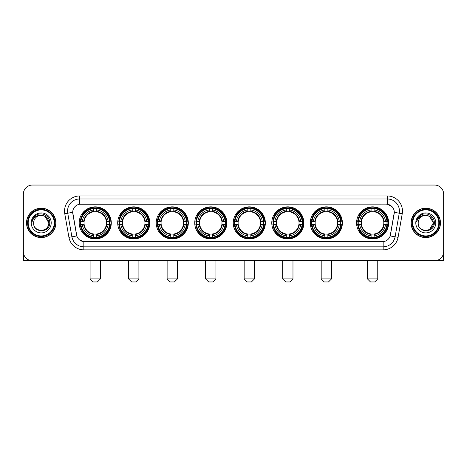 <?xml version="1.0" encoding="UTF-8"?>
<svg xmlns="http://www.w3.org/2000/svg" width="467" height="467" viewBox="0 0 467 467"><rect width="100%" height="100%" fill="white"/><g stroke="black" fill="none" stroke-linecap="round" stroke-linejoin="round"><path stroke-width="0.7" d="M233.261 222.899A16.047 16.047 0 0 0 249.308 238.952A16.047 16.047 0 0 0 265.355 222.899A16.047 16.047 0 0 0 249.308 206.852A16.047 16.047 0 0 0 233.261 222.899M117.707 222.899A16.047 16.047 0 0 0 133.755 238.952A16.047 16.047 0 0 0 149.802 222.899A16.047 16.047 0 0 0 133.755 206.852A16.047 16.047 0 0 0 117.707 222.899M156.223 222.899A16.047 16.047 0 0 0 172.27 238.952A16.047 16.047 0 0 0 188.324 222.899A16.047 16.047 0 0 0 172.27 206.852A16.047 16.047 0 0 0 156.223 222.899M194.739 222.899A16.047 16.047 0 0 0 210.792 238.952A16.047 16.047 0 0 0 226.839 222.899A16.047 16.047 0 0 0 210.792 206.852A16.047 16.047 0 0 0 194.739 222.899M271.776 222.899A16.047 16.047 0 0 0 287.824 238.952A16.047 16.047 0 0 0 303.871 222.899A16.047 16.047 0 0 0 287.824 206.852A16.047 16.047 0 0 0 271.776 222.899M310.292 222.899A16.047 16.047 0 0 0 326.34 238.952A16.047 16.047 0 0 0 342.393 222.899A16.047 16.047 0 0 0 326.34 206.852A16.047 16.047 0 0 0 310.292 222.899M356.56 222.899A16.047 16.047 0 0 0 372.613 238.952A16.047 16.047 0 0 0 388.661 222.899A16.047 16.047 0 0 0 372.613 206.852A16.047 16.047 0 0 0 356.56 222.899M79.186 222.899A16.047 16.047 0 0 0 95.239 238.952A16.047 16.047 0 0 0 111.286 222.899A16.047 16.047 0 0 0 95.239 206.852A16.047 16.047 0 0 0 79.186 222.899M68.929 237.341L64.761 213.723A15.142 15.142 0 0 1 79.67 195.953L387.33 195.953A15.142 15.142 0 0 1 402.239 213.723L398.071 237.341A15.142 15.142 0 0 1 383.162 249.851L83.838 249.851A15.142 15.142 0 0 1 68.929 237.341L71.906 236.816L67.744 213.197A12.113 12.113 0 0 1 79.67 198.977L387.33 198.977A12.113 12.113 0 0 1 399.256 213.197L395.094 236.816A12.113 12.113 0 0 1 383.162 246.821L83.838 246.821A12.113 12.113 0 0 1 71.906 236.816L76.822 235.946L72.706 212.322A8.178 8.178 0 0 0 72.834 213.723L76.57 234.919A8.178 8.178 0 0 0 84.62 241.678L382.38 241.678A8.178 8.178 0 0 0 390.43 234.919L394.166 213.723A8.178 8.178 0 0 0 386.116 204.126L80.884 204.126A8.178 8.178 0 0 0 72.706 212.304L72.799 211.09M80.628 224.417A14.687 14.687 0 0 1 80.628 221.387M358.002 224.417A14.687 14.687 0 0 1 358.002 221.387M311.734 224.417A14.687 14.687 0 0 1 311.734 221.387M273.218 224.417A14.687 14.687 0 0 1 273.218 221.387M196.181 224.417A14.687 14.687 0 0 1 196.181 221.387M157.665 224.417A14.687 14.687 0 0 1 157.665 221.387M119.149 224.417A14.687 14.687 0 0 1 119.149 221.387M234.697 224.417A14.687 14.687 0 0 1 234.697 221.387M26.531 222.899A14.687 14.687 0 0 0 41.219 237.586A14.687 14.687 0 0 0 55.9 222.899A14.687 14.687 0 0 0 41.219 208.218A14.687 14.687 0 0 0 26.531 222.899M411.1 222.899A14.687 14.687 0 0 0 425.781 237.586A14.687 14.687 0 0 0 440.469 222.899A14.687 14.687 0 0 0 425.781 208.218A14.687 14.687 0 0 0 411.1 222.899M79.67 195.953L79.67 204.219L386.116 204.126L387.33 204.219L391.895 206.519M382.38 241.678L84.62 241.678M83.838 249.851L83.838 241.637L79.472 239.851M402.239 213.723L394.294 212.322L390.178 235.946L398.071 237.341M443.65 194.132A9.083 9.083 0 0 0 434.567 185.049L32.433 185.049A9.083 9.083 0 0 0 23.35 194.132L23.35 251.666A9.083 9.083 0 0 0 32.433 260.755L434.567 260.755A9.083 9.083 0 0 0 443.65 251.666L443.65 194.132L443.65 251.666M23.35 194.132L23.35 251.666M434.567 185.049L32.433 185.049M32.433 260.755L434.567 260.755M23.654 253.995L23.654 260.755L58.778 260.755M54.236 222.899A13.023 13.023 0 0 0 41.219 209.881A13.023 13.023 0 0 0 28.195 222.899A13.023 13.023 0 0 0 41.219 235.923A13.023 13.023 0 0 0 54.236 222.899M54.843 222.899A13.625 13.625 0 0 0 41.219 209.274A13.625 13.625 0 0 0 27.588 222.899A13.625 13.625 0 0 0 41.219 236.53A13.625 13.625 0 0 0 54.843 222.899M55.748 222.899A14.535 14.535 0 0 0 41.219 208.37A14.535 14.535 0 0 0 26.683 222.899A14.535 14.535 0 0 0 41.219 237.434A14.535 14.535 0 0 0 55.748 222.899M48.784 222.899C48.334 218.305 45.813 215.777 41.219 215.334L45.001 216.344L48.784 222.899L45.001 216.344L41.219 215.334L45.001 216.344L48.784 222.899L45.001 216.344L41.219 215.334L45.001 216.344L48.784 222.899C49.251 232.665 33.18 232.665 33.647 222.899C32.97 233.407 50.097 233.173 49.741 222.899C50.302 215.69 40.857 211.107 35.41 215.754C33.513 217.342 32.398 219.356 32.071 221.802C33.501 217.289 36.549 215.135 41.219 215.334L45.001 216.344L48.784 222.899C49.251 232.665 33.18 232.665 33.647 222.899C33.18 232.665 49.251 232.665 48.784 222.899C49.251 232.665 33.18 232.665 33.647 222.899C33.18 232.665 49.251 232.665 48.784 222.899C49.251 232.665 33.18 232.665 33.647 222.899C33.18 232.665 49.251 232.665 48.784 222.899C49.251 232.665 33.18 232.665 33.647 222.899C33.18 232.665 49.251 232.665 48.784 222.899C49.251 232.665 33.18 232.665 33.647 222.899C33.18 232.665 49.251 232.665 48.784 222.899C49.251 232.665 33.18 232.665 33.647 222.899C33.18 232.665 49.251 232.665 48.784 222.899C49.251 232.665 33.18 232.665 33.647 222.899A7.571 7.571 0 0 1 41.219 215.334L45.001 216.344L48.784 222.899C49.088 228.777 41.534 232.683 36.922 229.139M31.225 222.899A9.994 9.994 0 0 0 41.219 232.893A9.994 9.994 0 0 0 51.207 222.899A9.994 9.994 0 0 0 41.219 212.911A9.994 9.994 0 0 0 31.225 222.899M35.41 215.754L33.175 218.41M33.04 218.667L33.239 218.299L33.04 218.667M97.358 281.951L93.12 281.951L90.09 278.922L100.387 278.922L97.358 281.951M96.751 237.236L96.751 237.843A15.02 15.02 0 0 0 110.183 224.417L109.57 224.417A14.413 14.413 0 0 1 96.751 237.236L96.751 235.835A13.023 13.023 0 0 0 108.169 224.417L106.336 224.417A11.202 11.202 0 0 0 96.751 211.802L96.751 208.568A14.413 14.413 0 0 1 109.57 221.387L110.183 221.387A15.02 15.02 0 0 0 96.751 207.961L96.751 208.568M80.902 224.417L80.295 224.417A15.02 15.02 0 0 0 93.721 237.843L93.721 237.236A14.413 14.413 0 0 1 80.902 224.417L82.303 224.417A13.023 13.023 0 0 0 93.721 235.835L93.721 234.002A11.202 11.202 0 0 0 106.336 224.417L106.785 224.417A11.646 11.646 0 0 1 96.751 234.452L96.751 235.835M93.721 208.568L93.721 207.961A15.02 15.02 0 0 0 80.295 221.387L80.902 221.387A14.413 14.413 0 0 1 93.721 208.568L93.721 209.969A13.023 13.023 0 0 0 82.303 221.387L84.136 221.387A11.202 11.202 0 0 0 93.721 234.002L93.721 234.452A11.646 11.646 0 0 1 83.686 224.417L82.303 224.417M80.931 224.417A14.384 14.384 0 0 1 80.931 221.387M96.751 208.597A14.384 14.384 0 0 0 93.721 208.597M109.541 221.387A14.384 14.384 0 0 1 109.541 224.417M109.57 221.387L108.169 221.387A13.023 13.023 0 0 0 96.751 209.969M108.169 224.417L109.57 224.417M93.721 235.835L93.721 237.236M106.336 221.387L108.169 221.387M96.751 234.02L96.751 234.452M93.721 234.002A11.202 11.202 0 0 1 84.136 224.417L83.686 224.417M96.751 237.207A14.384 14.384 0 0 1 93.721 237.207M82.303 221.387L80.902 221.387M93.721 211.779L93.721 209.969M96.751 211.802A11.202 11.202 0 0 0 84.136 221.387L83.686 221.387A11.646 11.646 0 0 1 93.721 211.353M96.751 211.785L96.751 211.353A11.646 11.646 0 0 1 106.785 221.387M82.636 214.727L81.778 214.727A15.744 15.744 0 0 1 110.983 222.899A15.744 15.744 0 0 1 81.778 231.077L82.636 231.077M135.874 281.951L131.636 281.951L128.606 278.922L138.903 278.922L135.874 281.951M135.267 237.236L135.267 237.843A15.02 15.02 0 0 0 148.699 224.417L148.086 224.417A14.413 14.413 0 0 1 135.267 237.236L135.267 235.835A13.023 13.023 0 0 0 146.685 224.417L144.858 224.417A11.202 11.202 0 0 0 135.267 211.802L135.267 208.568A14.413 14.413 0 0 1 148.086 221.387L148.699 221.387A15.02 15.02 0 0 0 135.267 207.961L135.267 208.568M119.418 224.417L118.811 224.417A15.02 15.02 0 0 0 132.243 237.843L132.243 237.236A14.413 14.413 0 0 1 119.418 224.417L120.825 224.417A13.023 13.023 0 0 0 132.243 235.835L132.243 234.002A11.202 11.202 0 0 0 144.858 224.417L145.301 224.417A11.646 11.646 0 0 1 135.267 234.452L135.267 235.835M132.243 208.568L132.243 207.961A15.02 15.02 0 0 0 118.811 221.387L119.418 221.387A14.413 14.413 0 0 1 132.243 208.568L132.243 209.969A13.023 13.023 0 0 0 120.825 221.387L122.652 221.387A11.202 11.202 0 0 0 132.243 234.002L132.243 234.452A11.646 11.646 0 0 1 122.208 224.417L120.825 224.417M119.453 224.417A14.384 14.384 0 0 1 119.453 221.387M135.267 208.597A14.384 14.384 0 0 0 132.243 208.597M148.057 221.387A14.384 14.384 0 0 1 148.057 224.417M148.086 221.387L146.685 221.387A13.023 13.023 0 0 0 135.267 209.969M146.685 224.417L148.086 224.417M132.243 235.835L132.243 237.236M144.858 221.387L146.685 221.387M135.267 234.02L135.267 234.452M132.243 234.002A11.202 11.202 0 0 1 122.652 224.417L122.208 224.417M135.267 237.207A14.384 14.384 0 0 1 132.243 237.207M120.825 221.387L119.418 221.387M132.243 211.779L132.243 209.969M135.267 211.802A11.202 11.202 0 0 0 122.652 221.387L122.208 221.387A11.646 11.646 0 0 1 132.243 211.353M135.267 211.785L135.267 211.353A11.646 11.646 0 0 1 145.301 221.387M121.157 214.727L120.299 214.727A15.744 15.744 0 0 1 149.498 222.899A15.744 15.744 0 0 1 120.299 231.077L121.157 231.077M174.389 281.951L170.151 281.951L167.122 278.922L177.419 278.922L174.389 281.951M173.788 237.236L173.788 237.843A15.02 15.02 0 0 0 187.214 224.417L186.607 224.417A14.413 14.413 0 0 1 173.788 237.236L173.788 235.835A13.023 13.023 0 0 0 185.206 224.417L183.373 224.417A11.202 11.202 0 0 0 173.788 211.802L173.788 208.568A14.413 14.413 0 0 1 186.607 221.387L187.214 221.387A15.02 15.02 0 0 0 173.788 207.961L173.788 208.568M157.939 224.417L157.326 224.417A15.02 15.02 0 0 0 170.759 237.843L170.759 237.236A14.413 14.413 0 0 1 157.939 224.417L159.34 224.417A13.023 13.023 0 0 0 170.759 235.835L170.759 234.002A11.202 11.202 0 0 0 183.373 224.417L183.823 224.417A11.646 11.646 0 0 1 173.788 234.452L173.788 235.835M170.759 208.568L170.759 207.961A15.02 15.02 0 0 0 157.326 221.387L157.939 221.387A14.413 14.413 0 0 1 170.759 208.568L170.759 209.969A13.023 13.023 0 0 0 159.34 221.387L161.173 221.387A11.202 11.202 0 0 0 170.759 234.002L170.759 234.452A11.646 11.646 0 0 1 160.724 224.417L159.34 224.417M157.969 224.417A14.384 14.384 0 0 1 157.969 221.387M173.788 208.597A14.384 14.384 0 0 0 170.759 208.597M186.578 221.387A14.384 14.384 0 0 1 186.578 224.417M186.607 221.387L185.206 221.387A13.023 13.023 0 0 0 173.788 209.969M185.206 224.417L186.607 224.417M170.759 235.835L170.759 237.236M183.373 221.387L185.206 221.387M173.788 234.02L173.788 234.452M170.759 234.002A11.202 11.202 0 0 1 161.173 224.417L160.724 224.417M173.788 237.207A14.384 14.384 0 0 1 170.759 237.207M159.34 221.387L157.939 221.387M170.759 211.779L170.759 209.969M173.788 211.802A11.202 11.202 0 0 0 161.173 221.387L160.724 221.387A11.646 11.646 0 0 1 170.759 211.353M173.788 211.785L173.788 211.353A11.646 11.646 0 0 1 183.823 221.387M159.673 214.727L158.815 214.727A15.744 15.744 0 0 1 188.02 222.899A15.744 15.744 0 0 1 158.815 231.077L159.673 231.077M212.911 281.951L208.667 281.951L205.643 278.922L215.935 278.922L212.911 281.951M212.304 237.236L212.304 237.843A15.02 15.02 0 0 0 225.73 224.417L225.123 224.417A14.413 14.413 0 0 1 212.304 237.236L212.304 235.835A13.023 13.023 0 0 0 223.722 224.417L221.889 224.417A11.202 11.202 0 0 0 212.304 211.802L212.304 208.568A14.413 14.413 0 0 1 225.123 221.387L225.73 221.387A15.02 15.02 0 0 0 212.304 207.961L212.304 208.568M196.455 224.417L195.848 224.417A15.02 15.02 0 0 0 209.274 237.843L209.274 237.236A14.413 14.413 0 0 1 196.455 224.417L197.856 224.417A13.023 13.023 0 0 0 209.274 235.835L209.274 234.002A11.202 11.202 0 0 0 221.889 224.417L222.339 224.417A11.646 11.646 0 0 1 212.304 234.452L212.304 235.835M209.274 208.568L209.274 207.961A15.02 15.02 0 0 0 195.848 221.387L196.455 221.387A14.413 14.413 0 0 1 209.274 208.568L209.274 209.969A13.023 13.023 0 0 0 197.856 221.387L199.689 221.387A11.202 11.202 0 0 0 209.274 234.002L209.274 234.452A11.646 11.646 0 0 1 199.24 224.417L197.856 224.417M196.484 224.417A14.384 14.384 0 0 1 196.484 221.387M212.304 208.597A14.384 14.384 0 0 0 209.274 208.597M225.094 221.387A14.384 14.384 0 0 1 225.094 224.417M225.123 221.387L223.722 221.387A13.023 13.023 0 0 0 212.304 209.969M223.722 224.417L225.123 224.417M209.274 235.835L209.274 237.236M221.889 221.387L223.722 221.387M212.304 234.02L212.304 234.452M209.274 234.002A11.202 11.202 0 0 1 199.689 224.417L199.24 224.417M212.304 237.207A14.384 14.384 0 0 1 209.274 237.207M197.856 221.387L196.455 221.387M209.274 211.779L209.274 209.969M212.304 211.802A11.202 11.202 0 0 0 199.689 221.387L199.24 221.387A11.646 11.646 0 0 1 209.274 211.353M212.304 211.785L212.304 211.353A11.646 11.646 0 0 1 222.339 221.387M198.189 214.727L197.331 214.727A15.744 15.744 0 0 1 226.536 222.899A15.744 15.744 0 0 1 197.331 231.077L198.189 231.077M251.427 281.951L247.189 281.951L244.159 278.922L254.457 278.922L251.427 281.951M250.82 237.236L250.82 237.843A15.02 15.02 0 0 0 264.252 224.417L263.639 224.417A14.413 14.413 0 0 1 250.82 237.236L250.82 235.835A13.023 13.023 0 0 0 262.238 224.417L260.405 224.417A11.202 11.202 0 0 0 250.82 211.802L250.82 208.568A14.413 14.413 0 0 1 263.639 221.387L264.252 221.387A15.02 15.02 0 0 0 250.82 207.961L250.82 208.568M234.971 224.417L234.364 224.417A15.02 15.02 0 0 0 247.79 237.843L247.79 237.236A14.413 14.413 0 0 1 234.971 224.417L236.372 224.417A13.023 13.023 0 0 0 247.79 235.835L247.79 234.002A11.202 11.202 0 0 0 260.405 224.417L260.855 224.417A11.646 11.646 0 0 1 250.82 234.452L250.82 235.835M247.79 208.568L247.79 207.961A15.02 15.02 0 0 0 234.364 221.387L234.971 221.387A14.413 14.413 0 0 1 247.79 208.568L247.79 209.969A13.023 13.023 0 0 0 236.372 221.387L238.205 221.387A11.202 11.202 0 0 0 247.79 234.002L247.79 234.452A11.646 11.646 0 0 1 237.756 224.417L236.372 224.417M235 224.417A14.384 14.384 0 0 1 235 221.387M250.82 208.597A14.384 14.384 0 0 0 247.79 208.597M263.61 221.387A14.384 14.384 0 0 1 263.61 224.417M263.639 221.387L262.238 221.387A13.023 13.023 0 0 0 250.82 209.969M262.238 224.417L263.639 224.417M247.79 235.835L247.79 237.236M260.405 221.387L262.238 221.387M250.82 234.02L250.82 234.452M247.79 234.002A11.202 11.202 0 0 1 238.205 224.417L237.756 224.417M250.82 237.207A14.384 14.384 0 0 1 247.79 237.207M236.372 221.387L234.971 221.387M247.79 211.779L247.79 209.969M250.82 211.802A11.202 11.202 0 0 0 238.205 221.387L237.756 221.387A11.646 11.646 0 0 1 247.79 211.353M250.82 211.785L250.82 211.353A11.646 11.646 0 0 1 260.855 221.387M236.705 214.727L235.847 214.727A15.744 15.744 0 0 1 265.052 222.899A15.744 15.744 0 0 1 235.847 231.077L236.705 231.077M289.943 281.951L285.705 281.951L282.675 278.922L292.972 278.922L289.943 281.951M289.336 237.236L289.336 237.843A15.02 15.02 0 0 0 302.768 224.417L302.161 224.417A14.413 14.413 0 0 1 289.336 237.236L289.336 235.835A13.023 13.023 0 0 0 300.754 224.417L298.927 224.417A11.202 11.202 0 0 0 289.336 211.802L289.336 208.568A14.413 14.413 0 0 1 302.161 221.387L302.768 221.387A15.02 15.02 0 0 0 289.336 207.961L289.336 208.568M273.493 224.417L272.88 224.417A15.02 15.02 0 0 0 286.312 237.843L286.312 237.236A14.413 14.413 0 0 1 273.493 224.417L274.894 224.417A13.023 13.023 0 0 0 286.312 235.835L286.312 234.002A11.202 11.202 0 0 0 298.927 224.417L299.37 224.417A11.646 11.646 0 0 1 289.336 234.452L289.336 235.835M286.312 208.568L286.312 207.961A15.02 15.02 0 0 0 272.88 221.387L273.493 221.387A14.413 14.413 0 0 1 286.312 208.568L286.312 209.969A13.023 13.023 0 0 0 274.894 221.387L276.721 221.387A11.202 11.202 0 0 0 286.312 234.002L286.312 234.452A11.646 11.646 0 0 1 276.277 224.417L274.894 224.417M273.522 224.417A14.384 14.384 0 0 1 273.522 221.387M289.336 208.597A14.384 14.384 0 0 0 286.312 208.597M302.126 221.387A14.384 14.384 0 0 1 302.126 224.417M302.161 221.387L300.754 221.387A13.023 13.023 0 0 0 289.336 209.969M300.754 224.417L302.161 224.417M286.312 235.835L286.312 237.236M298.927 221.387L300.754 221.387M289.336 234.02L289.336 234.452M286.312 234.002A11.202 11.202 0 0 1 276.721 224.417L276.277 224.417M289.336 237.207A14.384 14.384 0 0 1 286.312 237.207M274.894 221.387L273.493 221.387M286.312 211.779L286.312 209.969M289.336 211.802A11.202 11.202 0 0 0 276.721 221.387L276.277 221.387A11.646 11.646 0 0 1 286.312 211.353M289.336 211.785L289.336 211.353A11.646 11.646 0 0 1 299.37 221.387M275.226 214.727L274.368 214.727A15.744 15.744 0 0 1 303.568 222.899A15.744 15.744 0 0 1 274.368 231.077L275.226 231.077M328.459 281.951L324.221 281.951L321.191 278.922L331.488 278.922L328.459 281.951M327.857 237.236L327.857 237.843A15.02 15.02 0 0 0 341.284 224.417L340.677 224.417A14.413 14.413 0 0 1 327.857 237.236L327.857 235.835A13.023 13.023 0 0 0 339.276 224.417L337.443 224.417A11.202 11.202 0 0 0 327.857 211.802L327.857 208.568A14.413 14.413 0 0 1 340.677 221.387L341.284 221.387A15.02 15.02 0 0 0 327.857 207.961L327.857 208.568M312.009 224.417L311.401 224.417A15.02 15.02 0 0 0 324.828 237.843L324.828 237.236A14.413 14.413 0 0 1 312.009 224.417L313.41 224.417A13.023 13.023 0 0 0 324.828 235.835L324.828 234.002A11.202 11.202 0 0 0 337.443 224.417L337.892 224.417A11.646 11.646 0 0 1 327.857 234.452L327.857 235.835M324.828 208.568L324.828 207.961A15.02 15.02 0 0 0 311.401 221.387L312.009 221.387A14.413 14.413 0 0 1 324.828 208.568L324.828 209.969A13.023 13.023 0 0 0 313.41 221.387L315.243 221.387A11.202 11.202 0 0 0 324.828 234.002L324.828 234.452A11.646 11.646 0 0 1 314.793 224.417L313.41 224.417M312.038 224.417A14.384 14.384 0 0 1 312.038 221.387M327.857 208.597A14.384 14.384 0 0 0 324.828 208.597M340.647 221.387A14.384 14.384 0 0 1 340.647 224.417M340.677 221.387L339.276 221.387A13.023 13.023 0 0 0 327.857 209.969M339.276 224.417L340.677 224.417M324.828 235.835L324.828 237.236M337.443 221.387L339.276 221.387M327.857 234.02L327.857 234.452M324.828 234.002A11.202 11.202 0 0 1 315.243 224.417L314.793 224.417M327.857 237.207A14.384 14.384 0 0 1 324.828 237.207M313.41 221.387L312.009 221.387M324.828 211.779L324.828 209.969M327.857 211.802A11.202 11.202 0 0 0 315.243 221.387L314.793 221.387A11.646 11.646 0 0 1 324.828 211.353M327.857 211.785L327.857 211.353A11.646 11.646 0 0 1 337.892 221.387M313.742 214.727L312.884 214.727A15.744 15.744 0 0 1 342.089 222.899A15.744 15.744 0 0 1 312.884 231.077L313.742 231.077M374.732 281.951L370.489 281.951L367.465 278.922L377.756 278.922L374.732 281.951M374.125 237.236L374.125 237.843A15.02 15.02 0 0 0 387.552 224.417L386.945 224.417A14.413 14.413 0 0 1 374.125 237.236L374.125 235.835A13.023 13.023 0 0 0 385.544 224.417L383.711 224.417A11.202 11.202 0 0 0 374.125 211.802L374.125 208.568A14.413 14.413 0 0 1 386.945 221.387L387.552 221.387A15.02 15.02 0 0 0 374.125 207.961L374.125 208.568M358.277 224.417L357.669 224.417A15.02 15.02 0 0 0 371.096 237.843L371.096 237.236A14.413 14.413 0 0 1 358.277 224.417L359.678 224.417A13.023 13.023 0 0 0 371.096 235.835L371.096 234.002A11.202 11.202 0 0 0 383.711 224.417L384.16 224.417A11.646 11.646 0 0 1 374.125 234.452L374.125 235.835M371.096 208.568L371.096 207.961A15.02 15.02 0 0 0 357.669 221.387L358.277 221.387A14.413 14.413 0 0 1 371.096 208.568L371.096 209.969A13.023 13.023 0 0 0 359.678 221.387L361.511 221.387A11.202 11.202 0 0 0 371.096 234.002L371.096 234.452A11.646 11.646 0 0 1 361.061 224.417L359.678 224.417M358.306 224.417A14.384 14.384 0 0 1 358.306 221.387M374.125 208.597A14.384 14.384 0 0 0 371.096 208.597M386.915 221.387A14.384 14.384 0 0 1 386.915 224.417M386.945 221.387L385.544 221.387A13.023 13.023 0 0 0 374.125 209.969M385.544 224.417L386.945 224.417M371.096 235.835L371.096 237.236M383.711 221.387L385.544 221.387M374.125 234.02L374.125 234.452M371.096 234.002A11.202 11.202 0 0 1 361.511 224.417L361.061 224.417M374.125 237.207A14.384 14.384 0 0 1 371.096 237.207M359.678 221.387L358.277 221.387M371.096 211.779L371.096 209.969M374.125 211.802A11.202 11.202 0 0 0 361.511 221.387L361.061 221.387A11.646 11.646 0 0 1 371.096 211.353M374.125 211.785L374.125 211.353A11.646 11.646 0 0 1 384.16 221.387M360.01 214.727L359.152 214.727A15.744 15.744 0 0 1 388.357 222.899A15.744 15.744 0 0 1 359.152 231.077L360.01 231.077M443.346 253.995L443.346 260.755L408.222 260.755M438.805 222.899A13.023 13.023 0 0 0 425.781 209.881A13.023 13.023 0 0 0 412.764 222.899A13.023 13.023 0 0 0 425.781 235.923A13.023 13.023 0 0 0 438.805 222.899M439.412 222.899A13.625 13.625 0 0 0 425.781 209.274A13.625 13.625 0 0 0 412.157 222.899A13.625 13.625 0 0 0 425.781 236.53A13.625 13.625 0 0 0 439.412 222.899M440.317 222.899A14.535 14.535 0 0 0 425.781 208.37A14.535 14.535 0 0 0 411.252 222.899A14.535 14.535 0 0 0 425.781 237.434A14.535 14.535 0 0 0 440.317 222.899M432.909 220.336L433.353 222.899L429.57 216.344L425.781 215.334L429.57 216.344L433.353 222.899L429.57 216.344L425.781 215.334L429.57 216.344L433.353 222.899L429.57 216.344L425.781 215.334L429.57 216.344L433.353 222.899C433.82 232.665 417.749 232.665 418.216 222.899C417.539 233.407 434.666 233.173 434.31 222.899C434.87 215.69 425.425 211.107 419.979 215.754C418.082 217.342 416.967 219.356 416.64 221.802C418.07 217.289 421.117 215.135 425.781 215.334L429.57 216.344L433.353 222.899C433.82 232.665 417.749 232.665 418.216 222.899C417.749 232.665 433.82 232.665 433.353 222.899L429.57 229.46L433.353 222.899C433.82 232.665 417.749 232.665 418.216 222.899C417.749 232.665 433.82 232.665 433.353 222.899C433.82 232.665 417.749 232.665 418.216 222.899C417.749 232.665 433.82 232.665 433.353 222.899C433.82 232.665 417.749 232.665 418.216 222.899C417.749 232.665 433.82 232.665 433.353 222.899C433.82 232.665 417.749 232.665 418.216 222.899C417.749 232.665 433.82 232.665 433.353 222.899C433.82 232.665 417.749 232.665 418.216 222.899A7.571 7.571 0 0 1 425.781 215.334L429.57 216.344L433.353 222.899C433.656 228.777 426.102 232.683 421.491 229.139M425.781 215.334C430.381 215.777 432.903 218.305 433.353 222.899M415.793 222.899A9.994 9.994 0 0 0 425.781 232.893A9.994 9.994 0 0 0 435.775 222.899A9.994 9.994 0 0 0 425.781 212.911A9.994 9.994 0 0 0 415.793 222.899M419.979 215.754L417.743 218.41M417.609 218.667L417.807 218.299M387.33 195.953L387.33 204.219M64.761 213.723L67.744 213.197A12.113 12.113 0 0 1 67.557 211.09M67.744 213.197L72.706 212.322M383.162 241.637L383.162 249.851M96.751 234.002A11.202 11.202 0 0 0 106.336 224.417M93.721 237.341A14.518 14.518 0 0 0 96.751 237.341M109.675 224.417A14.518 14.518 0 0 0 109.675 221.387M96.751 208.463A14.518 14.518 0 0 0 93.721 208.463M135.267 234.002A11.202 11.202 0 0 0 144.858 224.417M132.243 237.341A14.518 14.518 0 0 0 135.267 237.341M148.197 224.417A14.518 14.518 0 0 0 148.197 221.387M135.267 208.463A14.518 14.518 0 0 0 132.243 208.463M173.788 234.002A11.202 11.202 0 0 0 183.373 224.417M170.759 237.341A14.518 14.518 0 0 0 173.788 237.341M186.712 224.417A14.518 14.518 0 0 0 186.712 221.387M173.788 208.463A14.518 14.518 0 0 0 170.759 208.463M212.304 234.002A11.202 11.202 0 0 0 221.889 224.417M209.274 237.341A14.518 14.518 0 0 0 212.304 237.341M225.228 224.417A14.518 14.518 0 0 0 225.228 221.387M212.304 208.463A14.518 14.518 0 0 0 209.274 208.463M250.82 234.002A11.202 11.202 0 0 0 260.405 224.417M247.79 237.341A14.518 14.518 0 0 0 250.82 237.341M263.744 224.417A14.518 14.518 0 0 0 263.744 221.387M250.82 208.463A14.518 14.518 0 0 0 247.79 208.463M289.336 234.002A11.202 11.202 0 0 0 298.927 224.417M286.312 237.341A14.518 14.518 0 0 0 289.336 237.341M302.266 224.417A14.518 14.518 0 0 0 302.266 221.387M289.336 208.463A14.518 14.518 0 0 0 286.312 208.463M327.857 234.002A11.202 11.202 0 0 0 337.443 224.417M324.828 237.341A14.518 14.518 0 0 0 327.857 237.341M340.782 224.417A14.518 14.518 0 0 0 340.782 221.387M327.857 208.463A14.518 14.518 0 0 0 324.828 208.463M374.125 234.002A11.202 11.202 0 0 0 383.711 224.417M371.096 237.341A14.518 14.518 0 0 0 374.125 237.341M387.05 224.417A14.518 14.518 0 0 0 387.05 221.387M374.125 208.463A14.518 14.518 0 0 0 371.096 208.463M100.387 260.755L100.387 278.922M90.09 260.755L90.09 278.922M138.903 260.755L138.903 278.922M128.606 260.755L128.606 278.922M177.419 260.755L177.419 278.922M167.122 260.755L167.122 278.922M215.935 260.755L215.935 278.922M205.643 260.755L205.643 278.922M254.457 260.755L254.457 278.922M244.159 260.755L244.159 278.922M292.972 260.755L292.972 278.922M282.675 260.755L282.675 278.922M331.488 260.755L331.488 278.922M321.191 260.755L321.191 278.922M377.756 260.755L377.756 278.922M367.465 260.755L367.465 278.922"/></g></svg>
